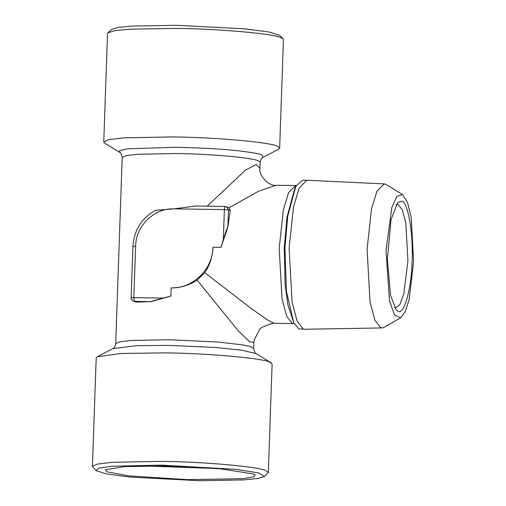 <?xml version="1.0" encoding="UTF-8"?>
<svg xmlns="http://www.w3.org/2000/svg" width="506" height="506" viewBox="0 0 506 506"><rect width="100%" height="100%" fill="white"/><g stroke="black" fill="none" stroke-linecap="round" stroke-linejoin="round"><path stroke-width="0.76" d="M394.591 307.642L395.66 307.876L399.822 304.58L403.756 294.188L407.925 260.881L405.831 223.038L402.34 209.946L398.235 204.576L396.128 204.563M401.72 201.186L397.754 202.387L391.012 219.768L387.4 259.053L390.493 295.207L396.154 309.855L397.88 311.146C403.858 316.117 411.65 288.679 412.055 261.248C413.547 234.278 407.868 201.243 401.72 201.186M413.585 261.887L411.252 217.542L407.463 202.204L402.567 194.627L396.97 196.258L391.834 207.517L386.015 250.445L389.506 300.906L394.604 315.156L400.727 317.762L405.281 311.633L409.215 299.255L413.585 261.887M400.727 317.762L384.155 327.331L382.125 327.932L380.575 327.629L374.87 320.153L370.012 301.937L367.103 249.287L371.429 209.339L376.907 191.224L384.275 183.899L386.293 184.57L402.567 194.627M143.843 465.956L217.055 468.512M253.563 474.008L220.287 468.79L163.552 465.988L124.47 466.614L105.362 469.732L106.937 471.82L128.714 475.868L187.233 479.637L243.019 478.676L253.708 476.848L255.176 474.97L253.563 474.008M382.125 327.932L304.644 329.261L303.043 328.944L297.142 321.209L292.114 302.367L289.103 247.902L293.55 206.739L299.166 187.998L306.75 180.256L384.275 183.899M107.892 32.801L111.446 29.512L117.917 27.514L131.99 26.065L176.847 25.3L245.499 28.905L269.293 32.055L279.812 35.388L283.132 38.918L281.247 37.805C275.416 33.851 217.517 28.69 175.961 28.418L130.244 29.152L114.773 30.695L107.892 32.801L107.538 33.447L103.749 141.952L104.704 143.135L119.745 152.395C120.396 152.009 121.212 153.71 122.199 157.499L115.697 343.688L119.631 341.854L131.427 340.449L169.365 339.741L218.522 342.062L243.487 345.01L251.077 346.774L253.658 348.501L253.873 342.461L249.572 341.784L237.567 330.001L197.138 280.134C189.181 285.308 180.528 287.889 171.173 287.882C192.716 288.768 212.754 269.293 212.969 247.251L221.014 247.371L227.833 227.169C227.036 228.206 225.537 232.349 223.329 239.604L221.014 247.371M199.01 480.7L243.867 479.935L257.94 478.486L264.41 476.488L258.686 472.914L235.866 469.334L161.49 465.134L112.047 466.235L98.891 468.12L96.039 470.612L106.564 473.945L130.358 477.095L199.01 480.7M304.523 329.261L298.888 328.881L293.809 322.936L286.434 291.456L284.948 247.839L287.724 216.233L295.852 186.259L302.594 180.193L306.75 180.256M207.188 206.201L245.549 170.035L256.403 164.475L259.951 168.359L260.16 162.312C260.742 159.447 261.678 157.802 262.962 157.398L278.61 149.207L279.654 148.1L283.442 39.594L283.132 38.918M96.045 470.612L92.415 466.405L97.437 464.072L112.471 462.288L160.838 461.377C202.4 461.649 260.299 466.81 266.124 470.763L268.319 472.553L264.41 476.488M279.654 148.1L277.459 146.31C271.627 142.357 213.728 137.196 172.173 136.924L123.799 137.834L108.765 139.618L103.749 141.952M92.415 466.405L96.203 357.9L97.247 356.793L120.915 353.492L164.633 352.872C206.189 353.144 264.088 358.305 269.913 362.258L272.108 364.048L268.319 472.553M253.873 342.461L254.082 340.196L259.787 329.083L261.64 327.458L271.88 323.404L273.993 323.315L267.155 319.684L252.209 309.223L204.785 272.702C209.819 265.233 212.545 256.744 212.969 247.251M227.934 226.308L230.268 210.698L228.51 209.971L227.833 227.169M230.268 210.698L229.022 207.814L258.768 191.104L276.055 185.285L295.542 185.575L288.521 192.748L283.316 210.104L279.198 248.237L281.987 298.692L286.643 316.155L292.114 323.315L293.474 323.606L273.993 323.315M204.785 272.702L197.138 280.134M229.022 207.814L225.265 206.48C224.797 206.511 224.5 207.549 224.379 209.604L173.931 208.845L155.494 210.319C141.572 218.231 134.052 230.224 132.939 246.289L131.136 297.832C130.63 298.515 131.339 299.615 133.261 301.14L136.222 302.12L150.459 301.627L134.463 301.386L133.818 297.636L163.185 298.072L170.889 296.099L171.173 287.882M195.822 206.043L173.931 208.845C154.185 208.029 135.817 225.885 135.621 246.093L133.818 297.636L131.225 297.901M133.261 301.14L136.222 302.12M163.185 298.072L150.459 301.627M151.262 301.601L170.889 296.099M293.809 322.936L287.933 304.998L285.118 284.631L284.258 248.01L286.953 217.264L294.859 188.112L295.852 186.259M262.962 157.398L262.013 155.007C260.16 153.862 252.235 152.458 238.237 150.794C222.071 148.992 201.091 147.822 175.304 147.284L127.107 148.834L119.587 150.636L119.745 152.395M115.697 343.688C115.109 346.553 114.179 348.198 112.895 348.602L136.69 345.674L168.39 345.377L215.992 347.495L241.697 350.184L256.112 353.605C255.46 353.991 254.638 352.29 253.658 348.501M260.16 162.312L258.44 160.908C253.867 157.809 208.459 153.761 175.867 153.552L137.923 154.26L126.133 155.665L122.199 157.499M223.329 239.604L224.379 209.604L228.51 209.971L226.467 206.733L225.265 206.48M133.021 246.359L135.621 246.093M296.276 185.5L295.542 185.575M112.895 348.602L97.247 356.793M271.153 362.865L256.112 353.605M259.951 168.359C258.218 174.905 269.028 186.587 276.055 185.285M194.823 206.012L225.195 206.467"/></g></svg>
